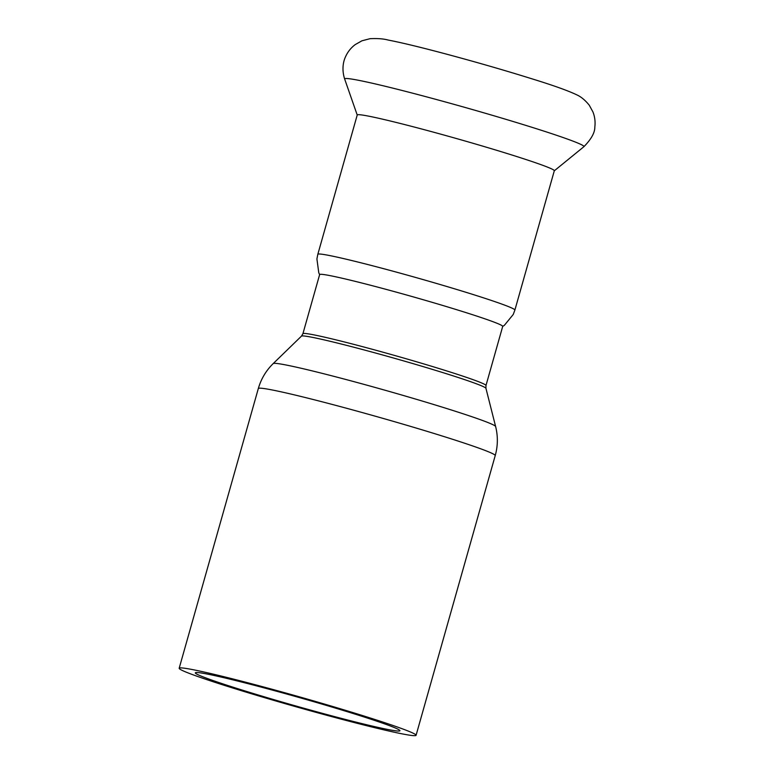 <?xml version="1.0" encoding="UTF-8"?>
<svg xmlns="http://www.w3.org/2000/svg" width="774" height="774" viewBox="0 0 774 774"><rect width="100%" height="100%" fill="white"/><g stroke="black" fill="none" stroke-linecap="round" stroke-linejoin="round"><path stroke-width="1.16" d="M302.915 333.71A95.125 4.044 -164.2 0 1 338.257 340.425A95.125 4.044 -164.2 0 1 435.162 367.35A95.125 4.044 -164.2 0 1 485.975 385.52L502.703 326.396A95.125 4.044 -164.2 0 0 451.89 308.226A95.125 4.044 -164.2 0 0 354.985 281.301A95.125 4.044 -164.2 0 0 319.643 274.586L302.915 333.71L301.483 336.109L273.212 363.577A115.607 4.915 -164.2 0 1 316.102 371.839A115.607 4.915 -164.2 0 1 432.637 404.183A115.607 4.915 -164.2 0 1 495.621 426.513L485.937 388.306A95.879 4.083 -164.2 0 0 433.701 369.788A95.879 4.083 -164.2 0 0 337.048 342.969A95.879 4.083 -164.2 0 0 301.483 336.109M224.905 676.95A123.105 5.234 -164.2 0 0 179.171 668.262A123.105 5.234 -164.2 0 0 296.19 706.817A123.105 5.234 -164.2 0 0 416.073 735.3A123.105 5.234 -164.2 0 0 350.312 711.79A123.105 5.234 -164.2 0 0 224.905 676.95M234.822 680.336A106.319 4.518 -164.2 0 0 195.319 672.829A106.319 4.518 -164.2 0 0 296.384 706.13A106.319 4.518 -164.2 0 0 399.916 730.733A106.319 4.518 -164.2 0 0 343.124 710.426A106.319 4.518 -164.2 0 0 234.822 680.336M514.884 310.074A102.4 4.354 15.8 0 0 417.534 278.001A102.4 4.354 15.8 0 0 317.824 254.307L357.24 114.987A102.4 4.354 15.8 0 1 456.96 138.681A102.4 4.354 15.8 0 1 554.31 170.754L514.884 310.074L513.23 314.486L504.416 325.264L502.597 326.522M495.621 426.513C498.04 436.226 497.914 445.921 495.225 455.576A123.105 5.234 -164.2 0 0 429.464 432.066A123.105 5.234 -164.2 0 0 304.056 397.226A123.105 5.234 -164.2 0 0 258.322 388.538C261.099 378.902 266.062 370.582 273.212 363.577M357.23 115.055L344.662 79.035A124.353 5.292 15.8 0 1 465.745 107.644A124.353 5.292 15.8 0 1 583.867 146.721L554.29 170.812M485.975 385.52L485.937 388.306M258.322 388.538L179.171 668.262M495.225 455.576L416.073 735.3M317.824 254.307L316.914 258.932L318.772 272.738L319.662 274.76M344.662 79.035C341.402 68.886 343.579 60.778 345.572 56.666C347.768 51.79 350.99 47.765 355.227 44.592L361.942 40.799L369.982 38.7C377.47 38.313 383.556 38.777 388.258 40.074C401.803 42.676 421.762 47.514 448.136 54.577C477.713 62.53 505.519 70.569 531.535 78.687C552.907 85.266 567.942 90.626 576.63 94.776C581.013 96.711 585.221 100.194 589.266 105.225L592.961 111.978C594.848 116.806 595.467 121.818 594.829 127.004C594.925 132.615 591.268 139.185 583.867 146.721"/></g></svg>
